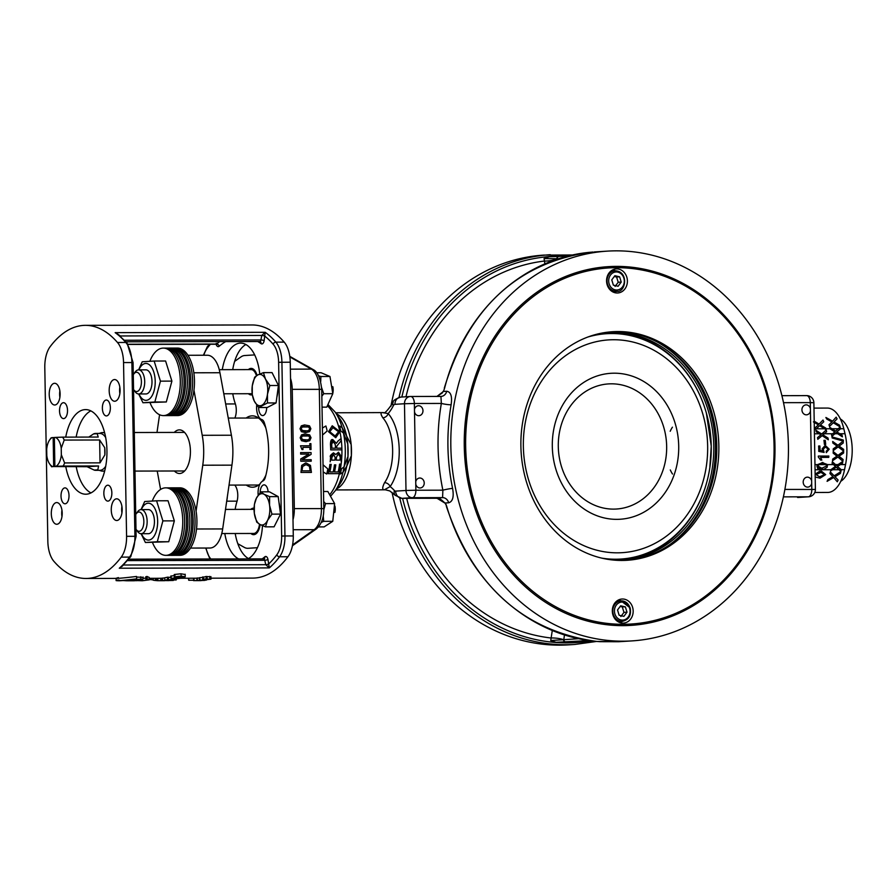 <?xml version="1.0" encoding="UTF-8"?>
<svg xmlns="http://www.w3.org/2000/svg" width="896" height="896" viewBox="0 0 896 896"><rect width="100%" height="100%" fill="white"/><g stroke="black" fill="none" stroke-linecap="round" stroke-linejoin="round"><path stroke-width="1.34" d="M187.331 493.36A33.746 16.968 89.9 0 1 193.547 535.528A33.746 16.968 89.9 0 1 178.147 555.33L180.029 555.318A33.746 16.968 -90.1 0 0 196.235 531.216A33.746 16.968 -90.1 0 0 189.213 493.349A33.746 16.968 -90.1 0 0 179.872 487.827L178.002 487.827A33.746 16.968 89.9 0 1 187.331 493.36M175.56 348.074A33.746 16.968 89.9 0 1 192.606 381.786A33.746 16.968 89.9 0 1 175.706 415.576L177.587 415.576A33.746 16.968 -90.1 0 0 194.477 381.786A33.746 16.968 -90.1 0 0 177.43 348.074L173.69 348.085A33.746 16.968 89.9 0 1 190.736 381.797A33.746 16.968 89.9 0 1 173.835 415.576A33.746 16.968 89.9 0 1 173.107 415.554M323.68 501.502L325.55 503.619L323.814 509.79M323.243 515.827L323.691 521.326L321.261 522.413M323.512 491.512L327.846 491.501L334.622 503.608L332.763 521.304L324.128 526.893L318.494 526.915M334.902 512.445A7.795 3.92 -90.1 0 0 334.925 506.05M325.55 503.619L334.622 503.608M323.691 521.326L332.763 521.304M318.707 375.872L320.891 376.499L320.723 381.438M321.664 387.789L323.725 393.714L321.843 396.278M322.034 407.154L326.749 407.142L332.808 393.691L329.963 376.488L321.059 372.725L316.736 372.736M332.875 392.974A7.795 3.92 -90.1 0 0 332.808 386.658M320.891 376.499L329.963 376.488M323.725 393.714L332.808 393.691M293.003 519.736A21.694 10.909 -90.1 0 0 294.325 508.614L292.242 389.346A21.694 10.909 -90.1 0 0 290.528 378.414L293.283 535.954A24.102 12.118 89.9 0 1 287.941 556.752A126.56 63.638 89.9 0 1 252.672 578.099L211.042 578.189M248.483 558.578A38.573 19.398 89.9 0 1 237.821 543.715L244.317 547.378A24.102 12.118 -90.1 0 0 247.643 548.307A24.102 12.118 -90.1 0 0 248.013 548.296L257.432 547.702M85.411 325.338A126.56 63.638 -90.1 0 0 50.142 346.685A24.102 12.118 -90.1 0 0 44.8 367.483L47.835 541.24A24.102 12.118 -90.1 0 0 53.894 561.322A126.56 63.638 -90.1 0 0 85.971 578.469A126.56 63.638 -90.1 0 0 121.24 557.122A24.102 12.118 -90.1 0 0 126.582 536.323L123.547 362.566A24.102 12.118 -90.1 0 0 117.488 342.485A126.56 63.638 -90.1 0 0 85.411 325.338L252.112 324.968A126.56 63.638 89.9 0 1 284.189 342.115A24.102 12.118 89.9 0 1 290.248 362.197L290.528 378.414M254.666 354.906L244.653 355.533A24.102 12.118 -90.1 0 0 240.99 356.899L234.64 361.379A38.573 19.398 89.9 0 1 245.874 344.512M225.669 403.962L235.379 403.939A12.051 6.059 89.9 0 1 234.875 418.062M222.298 369.667A38.573 19.398 89.9 0 1 240.666 343.112A38.573 19.398 89.9 0 1 259.75 374.024M234.64 361.379A38.573 19.398 -90.1 0 0 232.725 369.645M232.77 393.747A38.573 19.398 -90.1 0 0 235.379 403.939M256.726 405.026A12.051 6.059 -90.1 0 0 261.789 419.552A7.235 3.64 -90.1 0 1 264.331 422.789A53.032 26.667 89.9 0 1 265.283 477.478A7.235 3.64 -90.1 0 1 262.864 481.018A12.051 6.059 -90.1 0 0 258.194 495.208M128.755 559.182L263.648 558.88A2.408 1.21 89.9 0 1 264.757 560.302L265.765 564.693L269.304 567.896L267.938 559.306A4.816 2.419 -90.1 0 0 264.779 556.853A114.509 57.579 89.9 0 1 262.226 558.88M123.502 564.962A2.408 0.851 167.1 0 0 124.062 565.006L265.765 564.693A2.408 0.851 167.1 0 0 268.946 563.696A124.152 62.429 89.9 0 0 276.842 554.77A21.694 10.909 89.9 0 0 281.646 536.054L278.622 362.298L290.248 362.197M121.789 566.586L123.95 564.514M120.03 335.966L261.755 335.451L260.915 339.954A2.408 0.739 -169.3 0 1 264.13 340.805L265.194 332.315L261.755 335.451A2.408 0.739 -169.3 0 1 264.981 336.291A124.152 62.429 89.9 0 1 273.168 344.221A21.694 10.909 89.9 0 1 278.622 362.298M117.41 333.872L120.064 335.765A2.408 0.739 10.7 0 0 119.795 335.765M65.8 466.76A42.314 21.28 -90.1 0 0 85.781 494.211A42.314 21.28 -90.1 0 0 106.96 451.853A42.314 21.28 -90.1 0 0 85.602 409.595A42.314 21.28 -90.1 0 0 84.952 409.618A42.314 21.28 -90.1 0 0 65.733 437.136M65.15 503.787A7.952 3.998 -90.1 0 0 69.014 495.712A7.952 3.998 -90.1 0 0 65.005 487.883A7.952 3.998 -90.1 0 0 61.018 495.846A7.952 3.998 -90.1 0 0 65.038 503.787A7.952 3.998 -90.1 0 0 65.15 503.787M106.501 415.923A7.952 3.998 -90.1 0 0 110.365 407.837A7.952 3.998 -90.1 0 0 106.344 400.019A7.952 3.998 -90.1 0 0 102.368 407.982A7.952 3.998 -90.1 0 0 106.378 415.923A7.952 3.998 -90.1 0 0 106.501 415.923M63.672 418.6A7.952 3.998 -90.1 0 0 67.525 410.514A7.952 3.998 -90.1 0 0 63.515 402.696A7.952 3.998 -90.1 0 0 59.528 410.659A7.952 3.998 -90.1 0 0 63.549 418.6A7.952 3.998 -90.1 0 0 63.672 418.6M107.99 501.11A7.952 3.998 -90.1 0 0 111.854 493.035A7.952 3.998 -90.1 0 0 107.834 485.206A7.952 3.998 -90.1 0 0 103.846 493.17A7.952 3.998 -90.1 0 0 107.867 501.11A7.952 3.998 -90.1 0 0 107.99 501.11M54.858 404.992A10.853 5.454 -90.1 0 0 60.122 393.971A10.853 5.454 -90.1 0 0 54.645 383.298A10.853 5.454 -90.1 0 0 49.213 394.162A10.853 5.454 -90.1 0 0 54.69 404.992A10.853 5.454 -90.1 0 0 54.858 404.992M114.822 401.24A10.853 5.454 -90.1 0 0 120.086 390.219A10.853 5.454 -90.1 0 0 114.61 379.546A10.853 5.454 -90.1 0 0 109.178 390.41A10.853 5.454 -90.1 0 0 114.654 401.251A10.853 5.454 -90.1 0 0 114.822 401.24M116.906 520.509A10.853 5.454 -90.1 0 0 122.17 509.488A10.853 5.454 -90.1 0 0 116.693 498.814A10.853 5.454 -90.1 0 0 111.261 509.678A10.853 5.454 -90.1 0 0 116.738 520.509A10.853 5.454 -90.1 0 0 116.906 520.509M56.941 524.25A10.853 5.454 -90.1 0 0 62.205 513.229A10.853 5.454 -90.1 0 0 56.728 502.566A10.853 5.454 -90.1 0 0 51.296 513.419A10.853 5.454 -90.1 0 0 56.773 524.261A10.853 5.454 -90.1 0 0 56.941 524.25M199.752 577.651L199.864 580.048L205.587 580.205L199.494 580.16L199.382 577.763L202.653 577.382M193.581 580.642L193.57 578.222A126.56 63.638 -90.1 0 0 193.76 578.222A126.56 63.638 -90.1 0 0 194.006 578.222L196.874 578.222M171.058 575.926L171.293 578.301L180.174 577.696L181.944 578.267L170.99 578.514L170.755 576.139L174.978 575.434M164.808 580.194L167.586 579.566L176.232 579.947L164.808 580.194L164.696 577.786A126.56 63.638 -90.1 0 0 167.418 577.181L170.878 577.405M149.274 578.323L158.906 578.301A126.56 63.638 -90.1 0 0 160.72 578.245L161.952 578.245L161.986 580.653L159.645 580.709L164.595 580.698M145.936 579.219L145.746 576.834A126.56 63.638 -90.1 0 0 146.944 576.442L149.218 577.461L149.363 579.835L142.352 580.754L147.392 579.958L145.936 579.219L147.157 578.816L149.363 579.835M143.226 578.334L145.858 578.155M118.406 577.595C113.434 578.861 119.47 578.491 136.528 576.464L136.741 578.838L135.52 579.242C121.374 580.843 116.043 581.179 119.515 580.238M136.573 577.058L142.554 577.338M162.579 578.077L162.658 580.485L173.286 580.462L162.366 580.541L162.299 578.133L164.696 577.942M174.272 574.504L174.574 576.834L181.25 576.117L185.203 576.811L178.517 577.483L174.294 577.091L174.272 574.504L180.925 573.787L184.901 574.482M204.658 580.238L196.93 580.474L196.862 578.066A126.56 63.638 -90.1 0 0 197.299 578.021L199.394 578.021M203.694 577.181L206.136 576.464L210.47 576.834M207.166 579.04L210.65 579.219L207.01 579.611L203.202 579.23L206.338 578.838L206.136 576.464L206.976 576.666L207.155 578.928M61.947 510.182A10.853 5.454 -90.1 0 0 61.97 516.611M121.912 506.43A10.853 5.454 -90.1 0 0 121.934 512.87M119.84 387.173A10.853 5.454 -90.1 0 0 119.851 393.602M59.864 390.914A10.853 5.454 -90.1 0 0 59.886 397.354M90.81 410.872A42.314 21.28 -90.1 0 0 76.149 437.114M76.216 466.738A42.314 21.28 -90.1 0 0 90.989 492.912M234.774 485.083A12.051 6.059 89.9 0 1 237.07 501.155A38.573 19.398 -90.1 0 0 235.155 509.398M226.755 500.797A12.051 6.059 -90.1 0 0 227.326 496.843M226.699 501.178L237.07 501.155M202.731 580.194L206.573 580.026L202.72 579.88M201.309 580.563L194.006 580.63L194.006 578.222M188.787 578.234L188.72 580.261L193.581 580.25M188.451 578.234L188.72 580.261M176.792 578.782L173.902 579.432L175.515 578.502M182.213 577.371L181.944 578.267M173.208 578.11L175.616 578.278L172.346 578.29M174.698 578.01L175.594 578.077M177.89 578.603L180.891 578.267L177.834 578.043M176.187 579.141L176.232 579.947M168.414 577.181L168.571 579.566M167.418 577.181L167.586 579.566M168.829 580.597L162.87 580.586M157.853 578.301L157.842 580.698L161.986 580.653M157.842 580.698L160.138 580.709M160.72 578.245L160.754 580.653M153.306 578.312L153.216 580.205L155.366 580.518L156.587 580.507L156.643 578.312M155.422 578.312L155.366 580.518M148.725 579.141L149.957 579.13L150.013 578.323M136.931 580.474L129.069 580.72L136.942 580.664M134.467 579.342L135.285 580.496M132.866 580.675L130.446 580.686A128.968 64.859 -90.1 0 0 131.813 580.541L134.086 580.552A128.968 64.859 89.9 0 1 132.866 580.675L132.854 580.451M129.058 579.925L129.069 580.72M126.627 580.194L126.627 580.787L123.178 580.552M146.944 576.442L147.157 578.816M136.931 580.597L142.352 580.754M116.166 578.2L116.099 580.597L119.202 580.798M118.283 579.992C113.411 581.28 119.56 580.899 136.741 578.838M127.702 580.787L133.09 580.765A128.968 64.859 89.9 0 1 133.022 580.765M129.931 580.72L130.872 580.776M127.31 580.776L129.573 580.776M133.459 580.709L130.066 580.776M142.71 579.723L135.173 579.746L140.997 579.141L142.71 579.723L143.125 577.046M134.523 579.342L134.568 579.992L135.139 579.275M137.581 580.07L141.882 579.723L137.581 580.07L137.547 579.477M150.394 578.323L150.315 579.544L153.227 579.936M156.778 578.312L156.755 580.664L157.842 580.675M157.203 578.312L157.181 580.686M167.115 580.563L172.234 580.462L167.104 580.373M175.526 578.939L176.803 578.939M173.858 578.704L173.902 579.432M185.17 574.224L185.203 576.811M179.054 577.237L175.616 576.845L180.723 576.397L184.15 576.822L179.054 577.237L178.954 576.419M196.93 580.474L204.658 580.418M201.566 580.474A128.968 64.859 89.9 0 1 200.211 580.574L201.566 580.474M197.299 578.021L197.366 580.429M207.01 579.611L205.979 579.398M209.642 576.397L209.843 578.771L210.65 579.219M203.851 579.566L203.011 576.856M207.525 579.096L209.922 579.219L206.942 579.23M209.317 578.95L209.899 578.973M262.472 525.683A38.573 19.398 89.9 0 1 247.834 558.914M238.717 558.936A38.573 19.398 89.9 0 1 224.795 533.523M235.211 533.501A38.573 19.398 -90.1 0 0 237.821 543.715M278.981 502.488A13.742 6.91 89.9 0 1 279.91 509.443M277.827 390.141A13.742 6.91 89.9 0 1 276.886 396.995M266.65 407.501A7.952 3.998 89.9 0 1 262.786 415.576A7.952 3.998 89.9 0 1 262.662 415.576A7.952 3.998 89.9 0 1 258.642 407.456M260.131 492.666A7.952 3.998 89.9 0 1 264.118 484.859A7.952 3.998 89.9 0 1 268.094 491.814M260.837 491.826L264.018 494.234A15.669 7.885 -90.1 0 0 256.402 498.187A15.669 7.885 -90.1 0 0 254.33 513.296A15.669 7.885 -90.1 0 0 259.885 524.451L256.704 522.054L254.33 513.296L254.386 504.538L256.402 498.187L260.837 491.826L269.416 491.814L278.197 496.608L280.526 514.114L274.075 526.826L265.485 526.848L259.885 524.451A15.669 7.885 -90.1 0 0 267.501 520.498L265.485 526.848M271.947 514.136L267.501 520.498A15.669 7.885 -90.1 0 0 269.573 505.378L271.947 514.136L280.526 514.114M264.018 494.234L269.618 496.63L269.573 505.378A15.669 7.885 -90.1 0 0 264.018 494.234M278.197 496.608L269.618 496.63M263.458 372.624L265.462 379.064A15.669 7.885 -90.1 0 0 257.858 374.909L263.458 372.624L272.048 372.602L278.454 385.482L276.08 402.931L267.277 407.501L258.698 407.523L254.285 401.083A15.669 7.885 -90.1 0 0 261.89 405.238A15.669 7.885 -90.1 0 0 267.478 394.229A15.669 7.885 -90.1 0 0 265.462 379.064L269.875 385.504L267.478 394.229L267.49 402.954L258.698 407.523M278.454 385.482L269.875 385.504M276.08 402.931L267.49 402.954M254.285 401.083L252.28 394.643L252.269 385.918A15.669 7.885 -90.1 0 0 254.285 401.083M252.269 385.918L254.666 377.194L257.858 374.909A15.669 7.885 -90.1 0 0 252.269 385.918M306.365 432.578L300.003 428.758L304.528 424.928L301.314 425.846L300.014 428.758L301.37 431.67L305.514 432.611L309.579 431.67L310.867 428.736L309.501 425.835L304.517 424.928M311.405 472.427L310.453 465.394L306.04 462.941L301.694 465.394L300.989 472.45L311.405 472.427L300.978 472.45L301.683 465.394L305.626 462.952M306.51 441.627L300.16 437.808L304.685 433.966L301.47 434.885L300.171 437.808L301.526 440.72L305.67 441.65L309.736 440.709L311.024 437.774L309.658 434.874L304.674 433.966M300.754 458.942L300.787 461.216L311.214 461.194L300.787 461.216L300.742 458.942L308.907 454.07L300.653 454.093L300.63 452.592L300.653 454.093L308.918 454.07L300.742 458.942M302.96 449.546L301.997 449.546L300.474 445.805L301.997 449.546L302.96 449.546L302.926 447.35L309.904 447.339L302.926 447.362M309.87 445.782L309.826 443.654L309.882 445.782L300.496 445.805M311.013 449.523L309.938 449.523L309.893 447.339L309.949 449.523L311.013 449.523L310.901 443.643L309.848 443.654M302.221 426.989L308.582 426.966L309.714 428.736L308.616 430.55L307.317 430.886L302.299 430.55L301.168 428.758L302.221 426.989M306.768 430.931L308.605 430.55L309.702 428.747L308.571 426.966L304.27 426.574M302.142 469.627L302.714 466.446L306.051 464.61L309.411 466.278L310.184 470.826L302.165 470.848L302.142 469.627M310.173 470.826L309.4 466.278L306.04 464.61M302.378 436.027L308.739 436.005L309.87 437.786L308.773 439.589L307.474 439.925L302.456 439.6L301.336 437.797L302.378 436.027M304.438 435.613L305.558 435.59L304.438 435.624M306.925 439.97L308.762 439.589L309.859 437.786L308.728 436.005L305.547 435.59M311.214 461.194L311.192 459.693L302.198 459.715L311.091 454.373L311.058 452.57L300.642 452.592M260.098 524.563A13.261 6.664 89.9 0 1 257.51 532.19A13.261 6.664 89.9 0 1 253.837 534.666A13.261 6.664 89.9 0 1 250.858 533.467M250.802 509.365A13.261 6.664 89.9 0 1 254.083 508.189M252.302 394.733A13.261 6.664 89.9 0 1 251.406 394.912A13.261 6.664 89.9 0 1 248.416 393.714M248.371 369.611A13.261 6.664 89.9 0 1 255.024 370.866A13.261 6.664 89.9 0 1 257.029 375.368M246.142 418.04A35.683 17.942 89.9 0 1 255.114 416.282A35.683 17.942 89.9 0 1 265.81 427.918M265.91 475.093A35.683 17.942 89.9 0 1 262.36 481.275M260.075 483.84A35.683 17.942 89.9 0 1 255.27 486.774A35.683 17.942 89.9 0 1 246.288 485.061M256.547 418.018A33.746 16.968 89.9 0 1 258.16 417.782M258.317 485.262A33.746 16.968 89.9 0 1 256.693 485.038M322.403 428.053L325.864 425.992L322.403 428.053M323.165 471.934L326.715 474.051L323.165 471.946M328.496 431.726L332.237 425.779L328.507 431.726L335.742 437.707L328.496 431.726M341.656 449.859L330.714 449.882A50.624 25.458 -90.1 0 0 330.456 444.282L333.021 439.79C331.43 438.894 330.579 440.395 330.467 444.282A50.646 25.469 89.9 0 1 330.725 449.882L341.656 449.859A50.646 25.469 -90.1 0 0 341.622 448.179L336.784 448.19A50.646 25.469 -90.1 0 0 336.706 446.253L341.096 440.821A50.646 25.469 -90.1 0 0 340.85 438.738L338.128 440.933L340.85 438.738M336.347 443.307L338.117 440.933L336.336 443.307L333.021 439.79M341.152 461.798A50.646 25.469 -90.1 0 0 341.533 456.926L338.498 452.189L335.81 454.574L333.514 452.827L330.59 457.038A50.646 25.469 89.9 0 1 330.21 461.821L330.198 461.821A50.624 25.458 -90.1 0 0 330.579 457.038C329.594 456.344 330.568 454.944 333.502 452.827M335.798 454.586L338.475 452.189M339.125 473.637L328.171 473.659A50.624 25.458 -90.1 0 0 329.896 464.386A50.646 25.469 89.9 0 1 328.182 473.659L339.125 473.637A50.646 25.469 -90.1 0 0 340.883 464.072L339.584 464.072A50.646 25.469 89.9 0 1 338.218 471.934L334.522 471.946A50.646 25.469 -90.1 0 0 335.776 464.867L334.477 464.867A50.646 25.469 89.9 0 1 333.222 471.946A50.624 25.458 -90.1 0 0 334.466 464.867L334.466 464.867M338.206 471.934A50.624 25.458 -90.1 0 0 339.573 464.072L339.573 464.072M340.323 474.029A50.512 25.402 -90.1 0 0 341.432 468.899L344.053 466.816L347.973 456.4L347.749 443.811L343.459 433.093L340.771 430.942A50.512 25.402 -90.1 0 0 339.483 425.958A50.534 25.413 89.9 0 1 340.782 430.942L343.493 433.104L347.782 443.856L347.995 456.344L344.075 466.805L341.432 468.899A50.534 25.413 89.9 0 1 340.334 474.029L342.933 472.427L346.763 466.211L351.366 455.728L351.176 444.595L342.16 427.638L339.483 425.958M384.552 482.675C382.211 487.446 382.144 489.81 384.339 489.798L390.141 486.595A43.389 21.818 -90.1 0 0 388.17 413.571L382.995 412.686C380.464 412.272 380.408 413.963 382.816 417.771A4.816 3.618 138.6 0 0 388.17 413.571A48.418 24.349 -90.1 0 0 393.31 405.742A4.816 2.419 89.9 0 1 394.946 404.331L404.477 403.738L406 490.482L395.64 491.12A4.816 2.419 89.9 0 1 394.386 490.515A62.978 31.674 -90.1 0 0 390.141 486.595A4.816 3.394 -144.8 0 0 384.552 482.675A38.573 19.398 89.9 0 0 382.816 417.771M335.63 412.776L383.454 412.586C384.395 413.941 387.598 410.57 393.098 402.494A7.235 4.424 26.6 0 0 393.31 405.742M544.074 258.563L556.853 258.754A2.408 2.016 -93.3 0 1 558.734 256.469L549.192 256.771L544.074 258.563L544.88 263.827M568.702 255.842L549.293 256.771M580.541 641.816L556.024 642.298L550.738 640.506L552.283 630.549M556.024 642.298L588.784 640.539M592.771 641.043L578.066 642.253M445.234 503.306L446.701 506.341L445.435 502.981L448.672 502.779C452.771 501.581 454.07 496.776 452.581 488.387A195.272 168.706 -93.6 0 1 451.125 404.746A7.235 0.963 9.8 0 1 441.358 403.435A202.496 174.955 86.4 0 0 442.87 490.179L442.59 497.627L436.352 498.064C438.491 499.699 435.792 494.435 445.245 503.306L436.766 498.086M578.581 638.714L563.506 639.699A9.643 2.061 4.9 0 0 550.962 637.986A189.526 163.744 86.4 0 1 406.672 498.333M565.555 641.984A2.408 2.016 -93.3 0 1 563.506 639.699L550.738 640.506M559.205 256.435A2.408 2.083 86.4 0 0 557.155 258.765L556.853 258.754A9.643 2.542 -6.9 0 1 544.376 261.05A189.526 163.744 86.4 0 0 405.989 396.771M568.725 255.842L558.734 256.469A2.408 2.016 -93.3 0 1 558.824 256.458M564.458 634.973L563.808 639.643A2.408 2.083 86.4 0 0 565.925 641.962M414.512 411.981L414.467 409.461A4.984 4.301 -93.6 0 1 418.354 405.742A4.984 4.301 -93.6 0 1 418.578 405.731A4.984 4.301 -93.6 0 1 422.968 410.57A4.984 4.301 -93.6 0 1 418.97 415.688A4.984 4.301 -93.6 0 1 414.512 411.981L415.733 481.746A4.984 4.301 -93.6 0 1 419.608 478.027A4.984 4.301 -93.6 0 1 419.832 478.016A4.984 4.301 -93.6 0 1 424.222 482.854A4.984 4.301 -93.6 0 1 420.235 487.973A4.984 4.301 -93.6 0 1 415.778 484.266L415.733 481.746M438.133 498.266L401.845 498.344A12.051 6.059 -90.1 0 0 402.024 498.344L412.373 497.694A7.235 3.64 -90.1 0 0 415.878 490.235L442.87 490.179A7.235 0.594 168.3 0 1 452.581 488.387M451.125 404.746C452.323 396.402 450.856 391.91 446.723 391.25L443.486 391.451L444.629 388.046A195.272 168.706 -93.6 0 1 589.949 252.291A2.408 1.21 84.7 0 1 589.949 252.291L593.062 252.034A2.408 1.198 85.9 0 1 593.074 252.034M410.827 396.491L440.922 396.424L441.358 403.435L414.366 403.491A7.235 3.64 -90.1 0 0 410.715 396.491A7.235 3.64 -90.1 0 0 410.603 396.491A7.235 6.25 86.4 0 0 410.278 396.502A7.235 6.25 86.4 0 0 404.477 403.738L414.366 403.491L414.467 409.461M810.387 408.587L810.432 411.096A4.984 4.301 -93.6 0 1 806.546 414.826A4.984 4.301 -93.6 0 1 801.942 410.122A4.984 4.301 -93.6 0 1 805.93 404.88A4.984 4.301 -93.6 0 1 806.154 404.869A4.984 4.301 -93.6 0 1 810.387 408.587L810.286 402.618L813.882 402.718A7.235 7.235 0 0 0 806.635 395.606A7.235 3.64 89.9 0 1 810.286 402.618L783.518 402.674M811.642 480.872L811.686 483.392A4.984 4.301 -93.6 0 1 807.811 487.11A4.984 4.301 -93.6 0 1 803.208 482.406A4.984 4.301 -93.6 0 1 807.195 477.165A4.984 4.301 -93.6 0 1 807.419 477.154A4.984 4.301 -93.6 0 1 811.642 480.872L810.432 411.096M599.715 641.67A2.408 1.187 -86.2 0 0 599.794 641.682L618.722 641.726L596.747 641.446A195.272 168.706 -93.6 0 1 446.701 506.341M399.75 498.086A195.272 168.706 86.4 0 0 574.661 644.47L596.568 641.435A2.408 1.198 -85 0 0 596.658 641.435A2.408 1.198 -85 0 0 596.658 641.446A2.408 1.198 -85 0 0 596.747 641.446M436.912 396.435L443.486 391.451L444.629 388.046M589.915 252.291A2.408 1.21 84.7 0 1 589.938 252.291C516.914 263.077 468.373 308.37 444.293 388.17M392.045 492.374A195.272 168.706 86.4 0 0 568.322 644.874L574.661 644.47M572.421 254.99L543.962 255.091A195.272 168.706 86.4 0 0 390.958 406.202M830.11 428.77A36.165 18.189 -90.1 0 0 829.752 427.358A36.187 18.2 89.9 0 1 830.122 428.758L825.955 428.781A36.187 18.2 -90.1 0 0 825.787 428.086L820.467 424.928A36.187 18.2 -90.1 0 0 820.456 424.906L823.76 421.781A36.187 18.2 -90.1 0 0 823.021 420.045L819.09 424.077L814.195 421.198M842.408 436.834L837.67 433.742L842.408 436.834A38.595 19.41 -90.1 0 0 842.061 435.131L836.886 431.928L840.56 428.781L838.23 428.736L840.09 427.034L835.598 431.099L838.208 428.747L831.97 428.758M813.971 408.106L827.322 408.072A36.165 18.189 89.9 0 1 843.808 428.736L845.006 433.731A38.573 19.398 89.9 0 1 845.544 464.565L844.525 469.694A36.165 18.189 89.9 0 1 827.691 492.442L814.789 492.475M813.378 421.882L818.395 424.861L815.259 427.661A36.187 18.2 89.9 0 1 815.539 428.792L815.528 428.803A36.165 18.189 -90.1 0 0 815.237 427.661L818.384 424.861L813.355 421.893M819.078 424.066L823.021 420.045M832.586 421.176L836.147 417.178L832.597 421.176L825.899 417.48A36.187 18.2 89.9 0 1 826.694 419.003A36.165 18.189 -90.1 0 0 825.888 417.491L825.888 417.491M829.506 426.418L829.494 426.418A36.165 18.189 -90.1 0 0 828.979 424.749L831.309 422.498L829.002 424.749A36.187 18.2 89.9 0 1 829.506 426.418L833.302 422.766L840.067 426.877L833.302 422.778M831.309 422.498L831.947 421.96L826.683 419.003L831.958 421.96L831.309 422.498M833.459 464.598L832.093 463.31A38.573 19.398 -90.1 0 0 832.362 461.731L835.498 464.587L832.373 461.731A38.595 19.41 89.9 0 1 832.104 463.31L835.453 466.39L833.459 464.598L827.59 464.61L822.08 462.504M840.885 471.475L838.992 469.706L840.885 471.475A36.187 18.2 -90.1 0 0 841.254 469.717L837.491 466.435L840.414 464.587L838.062 464.598L842.834 461.406L836.573 465.573L838.062 464.587L833.482 464.61M839.843 433.731L837.659 433.731L836.058 432.712L837.659 433.731L834.893 433.754L831.891 436.374M834.837 431.894L831.544 434.694A38.595 19.41 89.9 0 1 831.891 436.386A38.573 19.398 -90.1 0 0 831.533 434.694L834.814 431.894L830.144 428.893L834.814 431.894M828.307 439.768L822.136 435.635L828.307 439.768A38.595 19.41 -90.1 0 0 828.038 438.054L822.987 434.874A38.595 19.41 -90.1 0 0 822.987 434.851L826.661 431.704L826.246 429.957L821.979 433.765L826.235 429.957M817.813 439.309L817.802 439.32A38.573 19.398 -90.1 0 0 817.522 437.629L820.915 434.818L816.256 431.816L815.886 430.27L816.256 431.816L820.926 434.818L817.533 437.618A38.595 19.41 89.9 0 1 817.813 439.309L822.147 435.624M821.811 468.25L826.515 466.043L826.112 464.61L818.955 464.632L822.696 463.859L826.146 464.621L826.538 466.043L821.834 468.25L817.992 466.077L818.944 464.632L817.488 464.643L822.931 462.47L817.488 464.643L816.939 466.066L817.477 464.632L814.957 464.632M842.856 461.238L837.917 457.027L842.856 461.238A38.595 19.41 -90.1 0 0 843.091 459.491L839.003 456.254L843.595 453.029A38.595 19.41 -90.1 0 0 843.64 451.248L837.962 455.381L843.629 451.248M836.954 456.187L832.731 459.054A38.595 19.41 89.9 0 1 832.507 460.768A38.573 19.398 -90.1 0 0 832.72 459.054L836.942 456.187L833.168 453.141A38.573 19.398 -90.1 0 0 833.202 451.573L833.202 451.573A38.595 19.41 89.9 0 1 833.179 453.141L836.942 456.187M822.774 450.901L822.114 448.851L825.082 445.48M826.291 452.648L826.202 451.259L828.162 449.165L825.339 446.914L828.173 449.165L826.213 451.259L826.291 452.648L829.226 449.165L825.35 445.48L822.125 448.851L822.786 450.901L820.008 450.318A38.595 19.41 -90.1 0 0 819.885 446.006L818.642 446.006A38.595 19.41 89.9 0 1 818.765 451.382A38.573 19.398 -90.1 0 0 818.63 446.006L818.642 446.006M824.107 452.424L818.754 451.382L824.107 452.424L823.267 449.21L825.541 446.902M832.194 437.998L843.405 441.09L832.182 437.998A38.573 19.398 -90.1 0 0 831.992 436.934A38.595 19.41 89.9 0 1 832.194 437.998L832.182 437.998M828.733 457.386L820.59 457.408L828.733 457.386A38.595 19.41 -90.1 0 0 828.845 456.042L818.373 456.064A38.595 19.41 89.9 0 1 818.306 456.938L820.59 460.096L818.294 456.938A38.573 19.398 -90.1 0 0 818.362 456.064L818.362 456.064M821.834 460.096L820.579 460.096L821.834 460.096L820.59 457.397M825.686 444.382L824.387 444.394A38.573 19.398 -90.1 0 0 823.95 440.339L823.962 440.339A38.595 19.41 89.9 0 1 824.398 444.394L825.686 444.382A38.595 19.41 -90.1 0 0 825.25 440.339L823.962 440.339M837.95 445.267L843.069 441.168L837.95 445.267L832.698 441.493A38.595 19.41 89.9 0 1 832.866 443.05L837.054 446.074L832.854 443.05A38.573 19.398 -90.1 0 0 832.686 441.493L832.698 441.493M843.629 451.08L838.13 446.902L843.629 451.08A38.595 19.41 -90.1 0 0 843.64 449.355L839.104 446.141A38.595 19.41 -90.1 0 0 839.104 446.118L843.282 442.938A38.595 19.41 -90.1 0 0 843.08 441.168L843.069 441.168M833.224 450.621L833.213 450.621A38.573 19.398 -90.1 0 0 833.202 448.907L837.043 446.074L833.213 448.907A38.595 19.41 89.9 0 1 833.224 450.621L838.13 446.902M335.742 437.707L339.83 431.704L332.237 425.779M329.75 431.715L333.155 427.47L338.598 431.726L335.138 436.005L329.75 431.715M335.474 435.994L338.576 431.726L332.73 427.482M333.222 441.515L335.306 444.606A50.646 25.469 89.9 0 1 335.485 448.19L331.878 448.202A50.646 25.469 -90.1 0 0 331.666 444.203L333.222 441.515L335.294 444.606A50.624 25.458 -90.1 0 1 335.474 448.19M333.659 454.485L335.149 457.352A50.646 25.469 89.9 0 1 334.947 460.118L331.654 460.13A50.646 25.469 -90.1 0 0 331.845 457.587L333.514 454.485L335.138 457.352A50.624 25.458 -90.1 0 1 334.936 460.118M338.464 453.925L340.234 456.938A50.646 25.469 89.9 0 1 340.01 460.107L336.246 460.118A50.646 25.469 -90.1 0 0 336.459 457.162L338.33 453.925L340.222 456.938A50.624 25.458 -90.1 0 1 339.998 460.107M333.222 471.946L329.874 471.957A50.646 25.469 -90.1 0 0 331.195 464.386L329.896 464.386M326.715 474.051A50.646 25.469 -90.1 0 0 327.824 468.922L323.042 464.766M322.526 435.053L327.163 430.965A50.646 25.469 -90.1 0 0 325.886 425.992M830.558 471.005A36.165 18.189 -90.1 0 0 830.827 469.728L835.442 466.39L830.838 469.739A36.187 18.2 89.9 0 1 830.57 471.005L830.558 471.005M827.086 481.331A36.165 18.189 -90.1 0 0 827.882 479.573L832.933 476.661L829.931 473.558A36.165 18.189 -90.1 0 0 830.334 471.968L830.357 471.968A36.187 18.2 89.9 0 1 829.942 473.558L832.944 476.661L827.882 479.573A36.187 18.2 89.9 0 1 827.109 481.331L827.086 481.331M834.165 475.832L840.829 471.643L834.176 475.832L830.357 471.968M837.278 481.802L833.683 477.512L837.278 481.802A36.187 18.2 -90.1 0 0 838.118 480.021L834.971 476.728L840.392 473.446A36.187 18.2 -90.1 0 0 840.84 471.643M819.997 478.184L815.17 476.963L819.997 478.184L825.664 474.6L821.262 471.016L815.125 474.264M815.125 474.23L819.918 471.083M826.202 429.789L819.683 425.678L826.202 429.789L825.955 428.77L816.278 428.792M821.699 434.011L815.898 430.27M822.416 469.605L817.757 468.742L816.917 466.066L821.554 469.627L823.648 469.459L827.109 467.342L827.59 464.621L826.146 464.621M844.525 469.694L839.014 469.717L836.315 467.23L839.014 469.717L832.53 469.728M831.891 436.386L836.069 432.701M835.598 431.099L829.752 427.358M843.808 428.736L840.549 428.747A36.187 18.2 -90.1 0 0 840.112 427.034L840.09 427.034M836.573 465.573L835.52 464.598M830.57 471.005L836.326 467.23M840.414 464.587L842.542 463.198A38.595 19.41 -90.1 0 0 842.834 461.406M815.674 429.341L819.683 425.678M827.109 481.331L833.694 477.501M816.066 474.634L820.938 472.405L824.611 474.6L819.638 476.829L816.066 474.634M820.602 476.795L824.6 474.6L820.926 472.405M832.003 436.934L843.282 440.026A38.595 19.41 -90.1 0 1 843.427 441.078M837.962 455.381L833.213 451.573M832.507 460.768L837.928 457.016M840.067 426.877L840.045 426.877A36.187 18.2 -90.1 0 0 839.563 425.174L834.03 422.027A36.187 18.2 -90.1 0 0 834.019 422.005L837.077 418.891A36.187 18.2 -90.1 0 0 836.158 417.178L836.147 417.178M826.112 464.61L822.685 463.859M822.651 468.238L821.834 468.25M788.413 445.637A195.272 168.706 -93.6 0 1 631.803 640.909A195.272 168.706 -93.6 0 1 454.026 404.555A195.272 168.706 -93.6 0 1 607.443 251.126A195.272 168.706 -93.6 0 1 788.413 445.637M622.754 625.643A179.715 155.277 -93.6 0 1 464.408 451.035A179.715 155.277 -93.6 0 1 608.418 266.65A179.715 155.277 -93.6 0 1 774.592 436.33A179.715 155.277 -93.6 0 1 630.829 625.386A179.715 155.277 -93.6 0 1 622.754 625.643M603.333 267.064A179.715 155.277 -93.6 0 1 603.926 267.053M626.326 625.542A179.715 155.277 -93.6 0 1 625.733 625.61M255.494 371.594A11.614 5.835 -90.1 0 0 254.408 370.63A11.614 5.835 -90.1 0 0 253.478 370.182L252.09 369.746A12.051 6.059 -90.1 0 0 251.149 369.6L219.262 369.678M256.435 375.738A12.051 6.059 -90.1 0 0 253.053 370.216A12.051 6.059 -90.1 0 0 252.09 369.746M223.798 393.77L251.194 393.714A12.051 6.059 -90.1 0 0 252.146 393.557A12.051 6.059 -90.1 0 0 252.168 393.557L252.146 393.557M221.76 533.534L253.635 533.467A12.051 6.059 -90.1 0 0 254.587 533.31L255.965 532.874A11.614 5.835 -90.1 0 0 257.981 531.451M254.587 533.31A12.051 6.059 -90.1 0 0 259.504 524.238M254.072 509.398A12.051 6.059 -90.1 0 0 253.579 509.354L225.501 509.421M190.512 548.072L209.91 548.027A26.522 13.339 -90.1 0 0 222.667 528.942L231.93 465.147A48.216 24.248 -90.1 0 0 231.403 435.232L219.934 372.736A26.522 13.339 -90.1 0 0 207.357 355.242L187.947 355.275M196.078 511.179L202.754 465.214A48.216 24.248 -90.1 0 0 202.227 435.299L193.962 390.219M159.566 414.736L156.99 432.454M157.226 471.027L160.597 489.429M174.283 432.421A21.818 10.976 89.9 0 1 179.413 429.878A21.818 10.976 89.9 0 1 190.422 451.338A21.818 10.976 89.9 0 1 179.838 473.502A21.818 10.976 89.9 0 1 179.502 473.514A21.818 10.976 89.9 0 1 174.373 470.994M104.787 470.658A19.286 9.699 89.9 0 1 102.626 471.15A19.286 9.699 89.9 0 1 101.114 470.915L99.176 470.31M99.086 433.429L101.024 432.824A19.286 9.699 89.9 0 1 102.536 432.578A19.286 9.699 89.9 0 1 104.709 433.059M105.739 466.166A18.446 9.274 89.9 0 1 99.904 470.31L95.738 470.322A18.446 9.274 89.9 0 1 94.192 470.075L97.843 469.84L98.571 465.976L87.08 466.715L94.192 470.075M95.648 433.44A18.446 9.274 89.9 0 1 97.194 433.698L93.542 433.933A18.446 9.274 89.9 0 1 95.648 433.44L99.814 433.429A18.446 9.274 89.9 0 1 105.683 437.55M97.194 433.698L98.224 437.058L62.63 437.136A18.446 9.274 89.9 0 1 64.21 440.07L99.635 439.992L100.038 462.851L64.613 462.93A18.446 9.274 89.9 0 1 63.146 466.054L98.571 465.976M97.843 469.84A18.446 9.274 89.9 0 1 95.738 470.322M87.08 466.715L52.64 466.536A14.829 7.459 89.9 0 1 49.706 464.038A14.829 7.459 89.9 0 1 46.805 455.694L46.693 449.187A14.829 7.459 89.9 0 1 49.65 439.925A14.829 7.459 89.9 0 1 52.125 437.618L51.139 437.875M93.542 433.933L88.838 437.08M104.709 447.664A18.446 9.274 89.9 0 1 104.955 451.282A18.446 9.274 89.9 0 1 104.843 454.933L104.709 447.664L99.635 439.992M100.038 462.851L104.843 454.933M64.613 462.93L61.342 454.765A14.829 7.459 89.9 0 1 55.91 466.323L63.146 466.054M62.63 437.136L55.395 437.416A14.829 7.459 89.9 0 1 61.23 448.258L64.21 440.07M51.654 466.794L53.67 466.469L53.155 437.562L52.125 437.618M61.342 454.765L61.23 448.258M55.395 437.416L54.365 437.483L54.88 466.39L55.91 466.323M54.88 466.39L53.67 466.469M53.155 437.562L54.365 437.55M585.872 620.614A179.603 155.165 86.4 0 0 630.459 625.285A179.603 155.165 86.4 0 0 774.122 436.363A179.603 155.165 86.4 0 0 608.059 266.795A179.603 155.165 86.4 0 0 564.402 276.976M465.662 446.342A178.394 154.123 -93.6 0 1 694.266 291.413A178.394 154.123 -93.6 0 1 699.664 600.242A178.394 154.123 -93.6 0 1 465.662 446.342M627.402 280.93A12.051 10.416 -93.6 0 1 617.736 292.981A12.051 10.416 -93.6 0 1 606.592 281.602A12.051 10.416 -93.6 0 1 616.235 268.923A12.051 10.416 -93.6 0 1 627.402 280.93M633.17 611.027A12.051 10.416 -93.6 0 1 623.493 623.078A12.051 10.416 -93.6 0 1 612.349 611.699A12.051 10.416 -93.6 0 1 621.992 599.021A12.051 10.416 -93.6 0 1 633.17 611.027M520.89 446.219A114.509 98.93 -93.6 0 1 612.73 331.71A114.509 98.93 -93.6 0 1 718.603 439.835A114.509 98.93 -93.6 0 1 627.01 560.291A114.509 98.93 -93.6 0 1 520.89 446.219M611.699 331.789A114.509 98.93 -93.6 0 1 716.542 439.958A114.509 98.93 -93.6 0 1 625.979 560.347M630 607.858A10.248 8.848 86.4 0 0 621.018 600.891A12.051 10.416 86.4 0 0 618.766 599.838M620.189 622.675A12.051 10.416 86.4 0 0 622.317 621.342M614.432 292.578A12.051 10.416 86.4 0 0 616.56 291.245C625.587 293.418 629.283 271.365 615.261 270.794A12.051 10.416 86.4 0 0 612.998 269.73M625.386 606.917L626.998 612.192L623.874 616.358L619.147 615.261L617.523 609.986L620.648 605.808L625.386 606.917L620.032 606.626M620.85 616.549L623.963 612.382L622.35 607.107M623.963 612.382L626.998 612.192M613.379 285.152L611.766 279.877L614.88 275.699L619.618 276.808L621.23 282.083L618.117 286.25L613.379 285.152M615.082 286.44L618.206 282.274L616.594 276.998L614.275 276.517M616.594 276.998L619.618 276.808M618.206 282.274L621.23 282.083M670.387 544.197A115.954 100.184 86.4 0 0 715.187 440.048A115.954 100.184 86.4 0 0 657.776 342.283M615.843 560.258A114.027 98.515 86.4 0 0 622.317 560.101A114.027 98.515 86.4 0 0 659.848 548.834A114.027 98.515 86.4 0 0 710.181 417.782A114.027 98.515 86.4 0 0 608.093 332.483A114.027 98.515 86.4 0 0 601.653 333.133M621.029 560.168A114.027 98.515 86.4 0 0 657.283 548.99A114.027 98.515 86.4 0 0 706.686 482.586A129.696 129.696 0 0 0 709.811 467.88A112.907 97.552 86.4 0 0 711.245 446.174A112.907 97.552 86.4 0 0 706.384 413.101A112.907 97.552 86.4 0 0 587.989 336.986M601.81 558.13A112.907 97.552 86.4 0 0 709.811 467.88L711.245 446.174L706.384 413.101A129.696 129.696 0 0 0 701.456 398.888A114.027 98.515 86.4 0 0 606.805 332.573M552.306 446.41A73.114 63.168 86.4 0 0 616.784 519.355A73.114 63.168 86.4 0 0 678.709 446.13A73.114 63.168 86.4 0 0 614.23 373.195A73.114 63.168 86.4 0 0 552.306 446.41M666.658 446.342A62.675 54.152 -93.6 0 1 586.331 500.774A62.675 54.152 -93.6 0 1 584.438 392.269A62.675 54.152 -93.6 0 1 666.658 446.342M840.784 481.298A32.547 16.363 -90.1 0 0 851.2 461.586A32.547 16.363 -90.1 0 0 840.392 419.003M183.882 511.806A33.746 16.968 -90.1 0 0 167.586 487.85L169.456 487.85A33.746 16.968 -90.1 0 1 185.752 511.806A33.746 16.968 -90.1 0 1 169.602 555.341L167.731 555.352A33.746 16.968 -90.1 0 0 184.576 524.429A33.746 16.968 -90.1 0 0 183.882 511.806M170.184 487.872A33.746 16.968 89.9 0 1 170.912 487.838L172.794 487.838A33.746 16.968 89.9 0 1 184.453 497.011A33.746 16.968 89.9 0 1 189.538 515.413A33.746 16.968 89.9 0 1 172.939 555.341L171.069 555.341A33.746 16.968 89.9 0 1 170.33 555.318M170.912 487.838A33.746 16.968 89.9 0 1 187.667 515.413A33.746 16.968 89.9 0 1 171.069 555.341M152.309 500.976A33.746 16.968 89.9 0 1 165.704 487.85A33.746 16.968 89.9 0 1 182.694 524.44A33.746 16.968 89.9 0 1 165.85 555.352A33.746 16.968 89.9 0 1 152.477 542.472M135.99 529.2A9.643 4.85 -90.1 0 0 136.203 529.514A9.643 4.85 -90.1 0 0 137.502 530.824A9.643 4.85 -90.1 0 0 143.797 520.206A9.643 4.85 -90.1 0 0 136.17 513.822A9.643 4.85 -90.1 0 0 135.733 514.528M136.203 529.514L137.581 531.474A12.051 6.059 -90.1 0 0 139.205 533.109A12.051 6.059 -90.1 0 0 141.109 533.714A12.051 6.059 -90.1 0 0 147.146 521.651A12.051 6.059 -90.1 0 0 141.064 509.611A12.051 6.059 -90.1 0 0 137.536 511.862L136.17 513.822M141.109 533.714L148.411 533.702A12.051 6.059 -90.1 0 0 154.37 523.555A12.051 6.059 -90.1 0 0 150.259 510.194A12.051 6.059 -90.1 0 0 148.355 509.589L141.064 509.611M141.389 533.714A18.446 9.274 -90.1 0 0 151.782 538.821A18.446 9.274 -90.1 0 0 157.651 521.069A18.446 9.274 -90.1 0 0 151.446 504.258A18.446 9.274 -90.1 0 0 141.333 509.6M141.019 509.611L144.682 501.525L156.576 500.786L162.882 520.89L157.293 541.744L145.398 542.494L141.086 533.714M157.293 541.744L168.75 541.722L145.398 542.494M168.75 541.722L174.339 520.867L168.034 500.763L156.576 500.786M174.339 520.867L162.882 520.89M172.939 555.341L174.81 555.33A33.746 16.968 -90.1 0 0 190.534 534.005A33.746 16.968 -90.1 0 0 186.334 497.011A33.746 16.968 -90.1 0 0 174.664 487.838L172.794 487.838M175.392 487.861A33.746 16.968 89.9 0 1 176.12 487.827A33.746 16.968 89.9 0 1 191.677 535.528A33.746 16.968 89.9 0 1 176.277 555.33A33.746 16.968 89.9 0 1 175.549 555.307M165.29 415.598A33.746 16.968 -90.1 0 0 182.19 381.808A33.746 16.968 -90.1 0 0 165.144 348.096L167.014 348.096A33.746 16.968 -90.1 0 1 184.061 381.808A33.746 16.968 -90.1 0 1 167.171 415.598L163.419 415.598A33.746 16.968 89.9 0 1 150.035 402.718M167.742 348.118A33.746 16.968 89.9 0 1 168.47 348.096L170.352 348.085A33.746 16.968 89.9 0 1 187.398 381.797A33.746 16.968 89.9 0 1 170.498 415.587L168.627 415.587A33.746 16.968 89.9 0 1 167.899 415.565M168.47 348.096A33.746 16.968 89.9 0 1 185.517 381.808A33.746 16.968 89.9 0 1 168.627 415.587M133.549 389.446A9.643 4.85 -90.1 0 0 133.762 389.76A9.643 4.85 -90.1 0 0 140.896 386.277A9.643 4.85 -90.1 0 0 138.074 372.758A9.643 4.85 -90.1 0 0 133.728 374.08A9.643 4.85 -90.1 0 0 133.291 374.774M133.762 389.76L135.139 391.72A12.051 6.059 -90.1 0 0 138.678 393.96A12.051 6.059 -90.1 0 0 144.637 383.813A12.051 6.059 -90.1 0 0 140.526 370.462A12.051 6.059 -90.1 0 0 138.622 369.858A12.051 6.059 -90.1 0 0 135.106 372.109L133.728 374.08M147.829 370.451A12.051 6.059 -90.1 0 0 145.914 369.835L138.622 369.858L142.24 361.771L154.134 361.032L160.44 381.147L154.851 401.99L142.957 402.741L138.656 393.96L145.97 393.949A12.051 6.059 -90.1 0 0 151.928 383.802A12.051 6.059 -90.1 0 0 147.829 370.451M138.947 393.96A18.446 9.274 -90.1 0 0 152.365 395.226A18.446 9.274 -90.1 0 0 152.309 368.525A18.446 9.274 -90.1 0 0 138.891 369.858M142.957 402.741L166.309 401.968L171.898 381.114L160.44 381.147M166.309 401.968L154.851 401.99M171.898 381.114L165.592 361.01L154.134 361.032M149.878 361.222A33.746 16.968 89.9 0 1 163.262 348.107A33.746 16.968 89.9 0 1 180.309 381.819A33.746 16.968 89.9 0 1 163.419 415.598M170.498 415.587L172.379 415.587A33.746 16.968 -90.1 0 0 189.269 381.797A33.746 16.968 -90.1 0 0 172.222 348.085L170.352 348.085M172.95 348.107A33.746 16.968 89.9 0 1 173.69 348.085M294.325 508.614L323.803 508.614C323.926 517.81 321.373 524.63 316.142 529.077A4.816 3.931 -125.2 0 1 314.182 529.682L292.578 544.914M290.371 369.152L311.382 369.107A21.694 10.909 89.9 0 1 319.323 389.29L321.406 508.547A21.694 10.909 89.9 0 1 314.182 529.682L293.171 529.726M293.283 535.954L284.95 535.965L281.915 362.219A24.102 12.118 -90.1 0 0 275.856 342.126A2.408 1.803 139.1 0 0 273.168 344.221M121.24 557.122L129.573 557.099A126.56 63.638 89.9 0 1 119.28 568.221L269.304 567.896A126.56 63.638 -90.1 0 0 279.597 556.763A24.102 12.118 -90.1 0 0 284.95 535.965L281.646 536.054M287.941 556.752L279.597 556.763A2.408 1.736 -143.1 0 1 276.842 554.77M127.568 560.605L264.757 560.302A2.408 0.851 167.1 0 0 267.938 559.306M263.648 558.88L264.253 558.69A2.408 1.915 49.6 0 0 264.779 556.853M210.862 558.992A124.152 62.429 89.9 0 1 210.773 558.891A21.694 10.909 89.9 0 1 206.08 548.038M284.189 342.115L275.856 342.126A126.56 63.638 -90.1 0 0 265.194 332.315L115.158 332.651A126.56 63.638 89.9 0 1 125.821 342.462L117.488 342.485M124.566 340.256L260.915 339.954A2.408 1.21 89.9 0 1 259.784 341.522L260.355 341.678A2.408 1.96 -54.8 0 1 261.05 343.65A4.816 2.419 -90.1 0 0 264.13 340.805M219.722 341.6A116.917 58.789 -90.1 0 0 216.608 344.053A2.408 1.915 -130.4 0 1 219.173 346.259A114.509 57.579 89.9 0 1 225.725 341.589M257.723 341.522A114.509 57.579 89.9 0 1 261.05 343.65M128.173 344.434L216.126 344.243A2.408 1.21 89.9 0 0 216.608 344.053L128.038 344.243M216.272 343.28L216.742 344.434L216.126 344.243A4.816 2.419 -90.1 0 0 219.173 346.259M127.042 342.966A2.408 1.803 139.1 0 0 125.821 342.462A24.102 12.118 89.9 0 1 131.88 362.544L133.078 362.578L127.042 342.966L117.376 333.838M123.547 362.566L131.88 362.544L134.915 536.301L136.114 536.334L133.078 362.578M126.582 536.323L134.915 536.301A24.102 12.118 89.9 0 1 129.573 557.099A2.408 1.736 36.9 0 0 130.827 556.539L136.114 536.334M203.818 355.242A21.694 10.909 89.9 0 1 207.099 348.342A2.408 1.736 -143.1 0 1 207.256 346.898L209.317 344.254M207.099 348.342A124.152 62.429 89.9 0 1 210.392 344.254M173.499 578.726L173.566 579.902M130.962 579.712L130.984 580.552M140.806 576.766L140.997 579.141M150.685 578.323L150.606 579.678M180.925 573.787L181.25 576.117M292.242 389.346L321.72 389.357C320.466 378.179 317.587 371.571 313.096 369.544A4.816 4.01 119.5 0 0 311.382 369.107L289.856 356.933M292.846 545.507A4.816 3.931 -125.2 0 1 292.421 545.754L316.142 529.077M330.165 494.178A50.624 25.458 -90.1 0 0 341.902 448.683A50.624 25.458 -90.1 0 0 327.645 405.966M342.115 427.594A48.507 24.394 -90.1 0 0 335.003 411.891L328.373 404.947M331.184 495.544L335.182 490.806A48.507 24.394 -90.1 0 0 342.899 472.461M342.933 472.427A48.518 24.405 -90.1 0 0 344.075 466.805A48.507 24.394 -90.1 0 0 343.459 433.093M346.147 434.078A40.69 20.462 -90.1 0 0 339.483 418.242L335.003 411.891M335.182 490.806L339.64 484.434A40.69 20.462 -90.1 0 0 346.718 466.301M351.154 444.528A38.573 19.398 -90.1 0 0 336.302 413.739M336.47 488.958A38.573 19.398 -90.1 0 0 351.355 455.784M347.973 456.4A40.69 20.462 -90.1 0 0 347.749 443.811M385.851 489.787L384.339 489.798A55.742 28.034 89.9 0 1 385.19 489.765L389.782 490.941L395.27 495.354A7.235 5.454 -42.1 0 1 394.386 490.515M401.856 397.029A193.48 167.16 -93.6 0 1 563.618 256.155M587.686 641.368A193.48 167.16 -93.6 0 1 402.595 498.344M557.211 259.146L558.645 258.675M395.64 491.12A7.235 6.25 -93.6 0 0 402.024 498.344L438.099 498.254M415.778 484.266L415.878 490.235L406 490.482A7.235 6.25 86.4 0 0 412.373 497.694L442.59 497.627A7.235 6.25 86.4 0 1 448.672 502.779M401.072 397.085A7.235 6.25 86.4 0 0 400.747 397.096A7.235 6.25 86.4 0 0 394.946 404.331M440.978 396.424A7.235 6.25 86.4 0 0 441.146 396.413A7.235 6.25 86.4 0 0 446.723 391.25M781.906 395.662L806.635 395.606A7.235 3.64 89.9 0 0 806.523 395.618L781.906 395.674M783.384 496.866L808.282 496.81L797.933 497.459A12.051 6.059 89.9 0 1 797.754 497.47A12.051 6.059 89.9 0 1 797.574 497.459M811.686 483.392L811.798 489.362A7.235 3.64 89.9 0 1 808.282 496.81A7.235 6.25 86.4 0 0 808.606 496.798A7.235 7.235 0 0 0 815.394 489.462L784.874 489.418M798.582 497.414A7.235 6.25 -93.6 0 1 798.258 497.448L808.606 496.798M446.354 506.274C473.2 585.939 523.298 630.997 596.658 641.435L599.794 641.682A2.408 1.187 -86.2 0 0 599.872 641.682M550.301 254.699A195.272 168.706 86.4 0 0 399.011 397.387M816.29 428.792L814.33 428.803M845.544 464.565L840.426 464.576M845.006 433.731L839.866 433.742M832.608 433.754L821.33 433.776M821.307 433.765L814.419 433.798M343.493 433.104A48.518 24.405 -90.1 0 0 342.16 427.638M346.763 466.211A40.712 20.474 -90.1 0 0 347.995 456.344M347.782 443.856A40.712 20.474 -90.1 0 0 346.203 434.179M351.366 455.728A38.595 19.41 -90.1 0 0 351.176 444.595M832.518 469.728L815.046 469.762M834.904 433.742L832.63 433.742M831.958 428.747L830.122 428.758M672.437 427.179A29.165 14.672 -90.1 0 0 670.208 431.256M670.298 469.952A29.165 14.672 -90.1 0 0 672.538 474.029M202.754 465.214L231.93 465.147M196.515 528.998L222.667 528.942M193.85 372.792L219.934 372.736M202.227 435.299L231.403 435.232M622.294 621.342C628.846 619.819 631.478 615.339 630.168 607.891L621.018 600.891A10.248 8.848 86.4 0 0 612.819 611.677A10.248 8.848 86.4 0 0 622.294 621.342L617.915 621.622M629.619 608.205A9.038 7.806 -93.6 0 1 620.85 619.942A9.038 7.806 -93.6 0 1 616.314 605.102A9.038 7.806 -93.6 0 1 629.619 608.205M610.87 271.062L615.261 270.794A10.248 8.848 86.4 0 0 607.555 284.278A10.248 8.848 86.4 0 0 616.538 291.245L612.147 291.514M609.134 283.853A9.038 7.806 -93.6 0 1 617.915 272.126A9.038 7.806 -93.6 0 1 622.451 286.955A9.038 7.806 -93.6 0 1 609.134 283.853M711.906 483.65A128.744 111.238 86.4 0 0 706.507 397.186M698.208 514.595A125.978 108.842 86.4 0 0 705.074 499.531M697.749 382.278A125.978 108.842 86.4 0 0 689.058 368.189M707.65 446.074A106.613 92.109 -93.6 0 1 571.043 538.653A106.613 92.109 -93.6 0 1 567.818 354.099A106.613 92.109 -93.6 0 1 707.65 446.074M259.784 341.522L126.022 341.813M193.76 578.222L181.978 578.256M117.466 578.39L85.971 578.469M121.677 566.686L130.827 556.539M203.392 355.242L207.256 346.898M209.91 559.003L205.71 548.038M201.051 580.619L193.76 580.642M134.378 580.765L133.504 580.776M211.098 578.973L210.907 576.598M207.211 578.973L207.01 576.598M202.787 579.432L202.619 577.046M313.096 369.544L289.778 356.35M323.803 508.614L321.72 389.357M386.053 489.81L335.798 489.922M592.794 641.054L577.483 642.018M441.146 396.413L410.715 396.491A7.235 7.235 0 0 0 410.278 396.502L400.747 397.096C395.304 398.989 392.75 400.781 393.098 402.494M401.845 498.344L395.27 495.354M815.394 489.462L813.882 402.718M593.062 252.034L589.938 252.291M618.688 641.726L631.803 640.909M594.328 251.944L607.443 251.126M443.274 391.216L442.12 393.098L436.834 396.435M229.029 485.094L258.642 485.027M228.256 418.074L258.496 418.006M102.626 471.15L104.664 471.15M134.971 471.083L184.632 470.971M102.536 432.578L104.586 432.578M134.299 432.51L184.542 432.398M49.65 439.925L51.128 437.819M49.706 464.038L51.643 466.782M608.059 266.795L602.75 267.12M630.459 625.285L625.15 625.621M621.018 600.891L616.627 601.171M165.85 555.352L167.731 555.352M165.704 487.85L167.586 487.85M176.277 555.33L178.147 555.33M176.12 487.827L178.002 487.827M163.262 348.107L165.144 348.096M173.835 415.576L175.706 415.576"/></g></svg>
